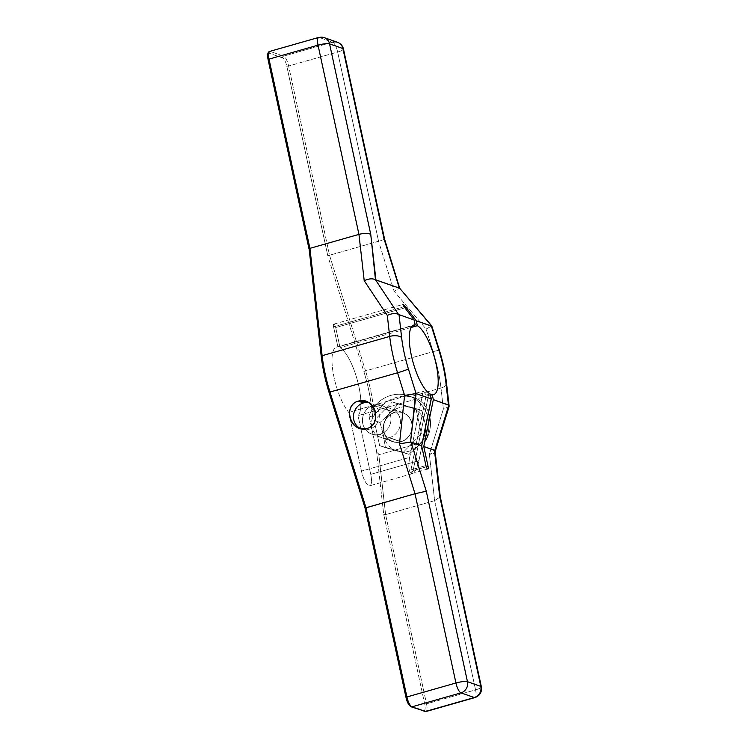 <?xml version="1.0" encoding="UTF-8"?>
<svg xmlns="http://www.w3.org/2000/svg" width="749" height="749" viewBox="0 0 749 749"><rect width="100%" height="100%" fill="white"/><g stroke="black" fill="none" stroke-linecap="round" stroke-linejoin="round"><path stroke-width="0.56" stroke-dasharray="3.75 2.81" d="M434.785 450.533C435.731 452.555 433.933 453.819 429.374 454.325L434.645 500.65L475.559 689.876A9.157 1.826 167.8 0 0 481.373 686.842A9.157 1.826 -12.2 0 1 475.559 689.876A9.157 2.771 -105.9 0 1 474.932 697.581A9.157 2.771 74.1 0 0 475.559 689.876L426.527 703.845A9.157 2.771 -105.9 0 1 425.909 711.55A9.157 2.771 74.1 0 0 426.527 703.845L424.711 704.051L426.527 703.845L385.613 514.619L383.75 514.619L385.613 514.619L378.722 453.96L377.159 452.705L376.438 450.28L369.014 415.929A33.125 30.878 109.3 0 1 411.173 396.839A33.125 30.878 109.3 0 1 425.142 441.536L409.385 446.02L421.378 433.774L415.929 408.589L392.345 401.951L374.191 420.489L379.64 445.664L395.229 450.055L379.471 454.549A33.125 30.878 109.3 0 1 377.159 452.705A33.125 30.878 -70.7 0 0 379.471 454.549L377.159 452.705L376.438 450.28L383.75 514.619L424.711 704.051A7.705 2.331 -105.9 0 1 423.672 710.511L410.321 705.82A7.705 2.331 -105.9 0 1 406.08 697.516L365.128 508.084L329.045 392.195L365.128 508.084L406.08 697.516A7.705 2.331 74.1 0 0 410.321 705.82L423.672 710.511A7.705 2.331 74.1 0 0 424.711 704.051L383.75 514.619L376.438 450.28L369.014 415.929L372.684 417.212L371.532 407.1A64.807 19.624 74.1 0 0 363.845 371.532L327.762 255.643L286.801 66.212A7.705 2.331 74.1 0 0 282.57 57.907L269.219 53.216A7.705 2.331 74.1 0 0 268.179 59.677L309.131 249.108L321.358 356.627L309.131 249.108L268.179 59.677A7.705 2.331 -105.9 0 1 269.219 53.216A1.442 1.348 109.3 0 1 270.249 51.456A1.442 1.348 -70.7 0 0 269.219 53.216L282.57 57.907A1.442 1.348 109.3 0 1 283.599 56.138L270.249 51.456L319.271 37.487L332.622 42.169A9.157 2.771 -105.9 0 1 337.649 52.037L378.563 241.262L394.105 291.192L399.704 288.253L394.105 291.192L426.087 329.036L433.128 351.665L365.559 370.924L329.541 255.24L378.563 241.262L394.105 291.192L426.087 329.036L433.128 351.665A9.157 0.693 162.7 0 1 439.41 350.41A9.157 0.693 -17.3 0 0 433.128 351.665L365.559 370.924L329.541 255.24L288.627 66.006A9.157 2.771 74.1 0 0 283.599 56.138A1.442 1.348 -70.7 0 0 282.57 57.907A7.705 2.331 -105.9 0 1 286.801 66.212L288.627 66.006L286.801 66.212L327.762 255.643L329.541 255.24L327.762 255.643L363.845 371.532L365.559 370.924L363.845 371.532A64.807 19.624 -105.9 0 1 371.532 407.1L372.684 417.212L374.322 415.264L373.414 407.287L383.357 404.451L374.322 415.264L383.357 404.451C391.867 397.597 400.912 395.023 410.471 396.727L440.992 388.029L443.38 409.029L429.374 454.325L434.645 500.65L440.281 496.83L434.645 500.65L385.613 514.619L378.722 453.96L379.471 454.549L425.142 441.536C436.601 423.691 428.803 399.854 410.471 396.727L413.748 397.625C429.973 402.728 435.731 424.926 425.142 441.536A33.125 30.878 -70.7 0 0 408.757 395.875A33.125 30.878 -70.7 0 0 369.014 415.929L372.684 417.212L374.322 415.264L373.414 407.287A1.442 0.665 -6.5 0 1 371.532 407.1A1.442 0.665 173.5 0 0 373.414 407.287A66.258 20.064 74.1 0 0 365.559 370.924A66.258 20.064 -105.9 0 1 373.414 407.287L383.357 404.451C391.867 397.597 400.912 395.023 410.471 396.727L440.992 388.029A66.258 20.064 74.1 0 0 433.128 351.665A66.258 20.064 -105.9 0 1 440.992 388.029A9.157 4.194 173.5 0 0 446.544 383.432A9.157 4.194 -6.5 0 1 440.992 388.029L443.38 409.029C447.93 408.523 449.737 407.259 448.791 405.228M333.548 326.798A3.136 0.946 -105.9 0 1 333.97 324.167A3.136 0.946 -105.9 0 1 335.692 327.547L340.055 347.723A36.177 10.954 -105.9 0 1 357.573 381.035A36.177 10.954 -105.9 0 1 358.022 415.62L370.727 474.36A13.538 4.101 -105.9 0 1 368.892 485.708A13.538 4.101 -105.9 0 1 361.458 471.112L348.762 412.371A36.177 10.954 -105.9 0 1 333.099 372.44A36.177 10.954 -105.9 0 1 337.911 346.965L333.548 326.798A3.136 0.946 -105.9 0 1 333.764 324.158A3.136 0.946 -105.9 0 1 335.692 327.547L404.881 307.83L335.692 327.547L340.055 347.723A36.177 10.954 -105.9 0 1 357.573 381.035A36.177 10.954 -105.9 0 1 358.022 415.62L379.874 409.394A15.42 14.371 -70.7 0 0 371.485 424.224A15.42 14.371 -70.7 0 0 380.857 437.538A15.42 14.371 -70.7 0 0 389.162 437.753L400.977 441.901A15.42 14.371 109.3 0 1 383.657 431.162A15.42 14.371 109.3 0 1 394.592 412.362A15.42 14.371 109.3 0 1 411.922 423.101A15.42 14.371 109.3 0 1 400.977 441.901A15.42 14.371 109.3 0 1 392.682 441.685A15.42 14.371 109.3 0 1 383.329 426.752A15.42 14.371 109.3 0 1 394.592 412.362L383.057 408.317L379.874 409.394L383.057 408.317L394.592 412.362A15.42 14.371 109.3 0 1 402.887 412.577A15.42 14.371 109.3 0 1 412.24 427.51A15.42 14.371 109.3 0 1 400.977 441.901L389.162 437.753A15.42 14.371 -70.7 0 0 400.425 423.363A15.42 14.371 -70.7 0 0 391.072 408.43A15.42 14.371 -70.7 0 0 385.819 407.699L430.347 395.004L385.819 407.699A15.42 14.371 109.3 0 1 400.359 420.545A15.42 14.371 109.3 0 1 389.162 437.753A15.42 14.371 109.3 0 1 372.253 428.55A15.42 14.371 109.3 0 1 379.874 409.394L358.022 415.62L370.727 474.36A13.538 4.101 -105.9 0 1 369.8 485.764A13.538 4.101 -105.9 0 1 361.458 471.112L409.703 457.367L423.213 391.147L348.762 412.371A36.177 10.954 -105.9 0 1 333.464 374.547A36.177 10.954 -105.9 0 1 336.526 347.068A36.177 10.954 -105.9 0 1 337.911 346.965L412.596 325.684L337.911 346.965L333.548 326.798L404.029 306.706L333.548 326.798M430.123 393.983L426.228 395.088L410.967 469.848L425.919 465.588L410.967 469.848L426.228 395.088L423.213 391.147L373.47 405.162L394.639 412.596A15.177 14.147 109.3 0 1 402.812 412.811A15.177 14.147 109.3 0 1 412.016 427.501A15.177 14.147 109.3 0 1 400.93 441.667L379.846 434.27A15.177 14.147 -70.7 0 0 390.931 420.105A15.177 14.147 -70.7 0 0 381.728 405.415A15.177 14.147 -70.7 0 0 375.212 404.834A15.177 14.147 109.3 0 1 390.772 416.631A15.177 14.147 109.3 0 1 379.846 434.27L400.93 441.667A15.177 14.147 109.3 0 1 392.757 441.451A15.177 14.147 109.3 0 1 383.554 426.752A15.177 14.147 109.3 0 1 394.639 412.596L373.47 405.162L371.953 405.761A15.177 14.147 -70.7 0 0 362.441 420.245A15.177 14.147 -70.7 0 0 371.673 434.055A15.177 14.147 -70.7 0 0 379.846 434.27A15.177 14.147 109.3 0 1 362.993 424.543A15.177 14.147 109.3 0 1 371.953 405.761L348.762 412.371L361.458 471.112L409.703 457.367C408.177 466.327 408.72 471.739 411.351 473.611L412.334 473.64C415.049 472.432 417.259 468.088 418.963 460.616L370.727 474.36L418.963 460.616L432.482 394.405L418.963 460.616C416.875 469.38 414.337 473.714 411.351 473.611L410.967 469.848L411.351 473.611L413.111 470.606L428.372 395.847L413.111 470.606L411.351 473.611C408.72 471.739 408.177 466.327 409.703 457.367L423.213 391.147L426.228 395.088L430.123 393.983M430.029 395.659L433.652 394.629M411.164 327.453L340.055 347.723L411.164 327.453M426.275 466.852L413.111 470.606L426.275 466.852M384.097 239.062C385.351 239.081 383.507 239.82 378.563 241.262L329.541 255.24L288.627 66.006L337.649 52.037L378.563 241.262C383.507 239.82 385.351 239.081 384.097 239.062M431.677 326.096L426.087 329.036L431.677 326.096M379.996 422.52L383.413 435.356L385.435 447.705L379.64 445.664L374.191 420.489L379.996 422.52L383.413 435.356L385.435 447.705L409.029 454.343L418.803 445.318A22.77 21.215 109.3 0 1 397.934 451.273A22.77 21.215 109.3 0 1 383.413 435.356A22.77 21.215 109.3 0 1 389.761 413.495A22.77 21.215 109.3 0 1 410.63 407.55L398.14 403.983L389.761 413.495L379.996 422.52L374.191 420.489L392.345 401.951L415.929 408.589L421.734 410.63L410.63 407.55A22.77 21.215 109.3 0 1 425.151 423.466L421.734 410.63L392.345 401.951L398.14 403.983L389.761 413.495A22.77 21.215 109.3 0 1 410.63 407.55A22.77 21.215 109.3 0 1 425.151 423.466L421.734 410.63L415.929 408.589L421.378 433.774L427.173 435.806L425.151 423.466A22.77 21.215 109.3 0 1 418.803 445.318L427.173 435.806L425.151 423.466A22.77 21.215 109.3 0 1 418.803 445.318A22.77 21.215 109.3 0 1 397.934 451.273A22.77 21.215 109.3 0 1 383.413 435.356A22.77 21.215 109.3 0 1 389.761 413.495L379.996 422.52M409.029 454.343L418.803 445.318L427.173 435.806L421.378 433.774L403.234 452.312L409.029 454.343L379.64 445.664L409.029 454.343M395.229 450.055L409.385 446.02L403.234 452.312L395.229 450.055M400.93 441.667A15.177 14.147 -70.7 0 0 411.697 423.166A15.177 14.147 -70.7 0 0 394.639 412.596A15.177 14.147 -70.7 0 0 383.872 431.096A15.177 14.147 -70.7 0 0 400.93 441.667M423.672 710.511A1.442 1.348 -70.7 0 0 424.514 711.494A1.442 1.348 109.3 0 1 423.672 710.511M411.164 706.813A1.442 1.348 109.3 0 1 410.321 705.82M329.045 392.195A64.807 19.624 -105.9 0 1 321.358 356.627M449.063 406.604L443.38 409.029L429.374 454.325L435.057 451.909L435.075 451.16M343.463 49.003A9.157 1.826 -12.2 0 1 337.649 52.037A9.157 1.826 167.8 0 0 343.463 49.003M337.649 52.037A9.157 2.771 74.1 0 0 332.622 42.169L283.599 56.138A9.157 2.771 -105.9 0 1 288.627 66.006L337.649 52.037M332.622 42.169L283.599 56.138L270.249 51.456L319.271 37.487L332.622 42.169A9.157 8.529 109.3 0 1 337.546 42.3M318.653 37.45A9.157 2.771 -105.9 0 1 319.271 37.487A9.157 8.529 109.3 0 1 324.195 37.619M269.631 51.419A9.157 2.771 -105.9 0 1 270.249 51.456M434.645 500.65L475.559 689.876L426.527 703.845L385.613 514.619L434.645 500.65M369.238 429.308A13.782 12.845 109.3 0 1 361.823 429.121A13.782 12.845 109.3 0 1 360.606 428.615A13.782 12.845 -70.7 0 0 369.238 429.308A13.782 12.845 -70.7 0 0 379.331 415.105A13.782 12.845 -70.7 0 0 368.489 402.531A13.782 12.845 109.3 0 1 370.942 403.112A13.782 12.845 109.3 0 1 379.303 416.453A13.782 12.845 109.3 0 1 369.238 429.308L366.916 428.494L369.238 429.308M333.764 324.158L402.934 304.45M336.526 347.068L413.822 325.047M402.812 412.811L381.728 405.415M371.673 434.055L392.757 441.451M412.39 473.621L369.8 485.764M413.813 397.644L408.757 395.875M392.682 441.685L380.857 437.538M402.887 412.577L391.072 408.43M361.823 429.121L359.267 428.222M370.942 403.112L366.036 401.389M427.848 468.977L411.594 473.611"/><path stroke-width="1.12" d="M321.358 356.627A1.442 0.665 -6.5 0 1 321.246 356.412A1.442 0.665 173.5 0 0 321.358 356.627A64.807 19.624 74.1 0 0 329.045 392.195L329.981 392.045L365.999 507.738L406.913 696.963A9.157 2.771 74.1 0 0 411.941 706.831L425.292 711.513A9.157 2.771 74.1 0 0 425.909 711.55A9.157 2.771 -105.9 0 1 425.292 711.513A1.442 1.348 109.3 0 1 424.514 711.494A1.442 1.348 -70.7 0 0 425.292 711.513L474.314 697.544L460.963 692.862L411.941 706.831A1.442 1.348 109.3 0 1 411.164 706.813A1.442 1.348 -70.7 0 0 411.941 706.831A9.157 2.771 -105.9 0 1 406.913 696.963L455.935 682.994L415.021 493.76L399.479 443.839L404.6 395.425L397.56 372.787A9.157 0.693 -17.3 0 0 408.402 368.939L416.079 393.59L431.19 398.889L430.123 393.983A36.177 10.954 -105.9 0 1 411.36 355.494A36.177 10.954 -105.9 0 1 415.199 324.944L414.141 320.029L404.029 306.706L414.141 320.029L398.562 314.477L375.464 279.752L399.704 288.253L431.677 326.096L416.285 320.787L417.343 325.693L411.164 327.453L417.343 325.693A36.177 10.954 -105.9 0 1 436.115 364.183A36.177 10.954 -105.9 0 1 432.267 394.732L433.334 399.638L423.765 446.498L428.063 466.346L426.275 466.852L428.063 466.346L423.765 446.498L433.334 399.638L448.436 404.937L445.842 382.074A57.102 17.293 74.1 0 0 439.064 350.738L431.798 326.012L399.704 288.253L375.932 280.004L370.746 234.371L329.56 43.863L342.911 48.545L384.097 239.062L399.414 288.243L384.097 239.062L342.911 48.545A9.157 1.826 -12.2 0 1 343.463 49.003A9.157 1.826 167.8 0 0 342.911 48.545A9.157 8.529 -70.7 0 0 337.546 42.3A9.157 8.529 -70.7 0 0 332.622 42.169M404.881 307.83L406.173 307.464L402.934 304.45L404.029 306.706C402.194 303.598 402.906 303.851 406.173 307.464L416.285 320.787L406.173 307.464L404.881 307.83M270.249 51.456A9.157 2.771 74.1 0 0 269.631 51.419A9.157 2.771 74.1 0 0 269.013 59.124L268.086 59.602L269.013 59.124L309.917 248.35L309.131 249.108L309.917 248.35L322.126 355.691A1.442 0.665 173.5 0 0 321.246 356.412A1.442 0.665 -6.5 0 1 322.126 355.691L389.695 336.432L387.308 315.432C391.924 313.316 395.678 313.007 398.562 314.477L414.141 320.029L415.199 324.944L412.596 325.684L415.199 324.944A36.177 10.954 74.1 0 0 413.822 325.047A36.177 10.954 74.1 0 0 411.847 357.648A36.177 10.954 74.1 0 0 430.123 393.983L431.19 398.889L421.621 445.749L431.19 398.889L416.079 393.59L404.6 395.425L397.56 372.787A66.258 20.064 -105.9 0 1 389.695 336.432L387.308 315.432L364.211 280.706L358.949 234.381L318.035 45.155A9.157 2.771 -105.9 0 1 318.653 37.45A9.157 2.771 74.1 0 0 318.035 45.155L269.013 59.124L309.917 248.35L322.126 355.691A66.258 20.064 74.1 0 0 329.981 392.045L329.045 392.195M425.919 465.588L421.621 445.749L410.546 442.022L416.079 393.59L408.402 368.939A9.157 0.693 162.7 0 1 397.56 372.787L329.981 392.045A66.258 20.064 -105.9 0 1 322.126 355.691L389.695 336.432A9.157 4.194 -6.5 0 1 401.633 337.602A57.102 17.293 74.1 0 0 408.402 368.939A57.102 17.293 74.1 0 1 401.633 337.602A9.157 4.194 173.5 0 0 389.695 336.432A66.258 20.064 74.1 0 0 397.56 372.787L329.981 392.045L365.999 507.738L365.053 508.075L415.021 493.76L399.479 443.839L404.6 395.425L415.667 393.609L410.546 442.022L399.479 443.839L410.958 442.004L421.621 445.749L425.919 465.588A3.136 0.946 74.1 0 0 427.642 468.968A3.136 0.946 74.1 0 0 428.063 466.346A3.136 0.946 74.1 0 1 427.848 468.977A3.136 0.946 74.1 0 1 425.919 465.588M432.482 394.405L430.347 395.004L432.482 394.405M337.546 42.3L324.195 37.619A9.157 8.529 -70.7 0 0 319.271 37.487A9.157 2.771 74.1 0 0 318.653 37.45L269.631 51.419A9.157 2.771 -105.9 0 0 269.013 59.124L318.035 45.155L358.949 234.381L364.211 280.706L387.308 315.432C391.924 313.316 395.678 313.007 398.562 314.477L375.464 279.752C372.581 278.272 368.826 278.591 364.211 280.706C368.826 278.591 372.581 278.272 375.464 279.752L370.746 234.371C368.208 233.07 364.276 233.07 358.949 234.381L309.917 248.35L358.949 234.381C364.276 233.07 368.208 233.07 370.746 234.371L329.56 43.863A9.157 1.826 167.8 0 0 318.035 45.155A9.157 1.826 -12.2 0 1 329.56 43.863A9.157 8.529 -70.7 0 0 324.195 37.619A9.157 8.529 109.3 0 1 329.56 43.863L342.911 48.545A9.157 8.529 109.3 0 0 337.546 42.3C340.683 43.508 342.658 45.745 343.463 49.003L384.574 239.118L399.704 288.253L431.817 326.002L439.41 350.41C442.931 361.748 445.299 372.759 446.544 383.432L449.119 406.052L448.436 404.937L445.842 382.074A9.157 4.194 -6.5 0 1 446.544 383.432A9.157 4.194 173.5 0 0 445.842 382.074A57.102 17.293 74.1 0 0 439.064 350.738A9.157 0.693 -17.3 0 0 439.41 350.41A9.157 0.693 162.7 0 1 439.064 350.738L431.387 326.087L416.285 320.787L417.343 325.693A36.177 10.954 74.1 0 1 435.618 362.02A36.177 10.954 74.1 0 1 433.652 394.629A36.177 10.954 74.1 0 1 432.267 394.732L430.403 395.266L432.267 394.732L433.334 399.638L448.791 405.228L434.785 450.533L423.765 446.498L434.439 450.243L439.626 495.875L480.811 686.384L467.46 681.702L426.275 491.185L410.958 442.004L426.275 491.185L415.021 493.76L426.275 491.185L467.46 681.702A9.157 1.826 167.8 0 0 455.935 682.994L415.021 493.76L365.999 507.738L406.913 696.963L455.935 682.994A9.157 2.771 74.1 0 0 460.963 692.862A9.157 2.771 -105.9 0 1 455.935 682.994A9.157 1.826 -12.2 0 1 467.46 681.702A9.157 8.529 109.3 0 1 460.963 692.862A9.157 8.529 -70.7 0 0 467.46 681.702L480.811 686.384A9.157 8.529 109.3 0 1 474.314 697.544L460.963 692.862L411.941 706.831L425.292 711.513L474.314 697.544A9.157 2.771 74.1 0 0 474.932 697.581A9.157 2.771 -105.9 0 1 474.314 697.544A9.157 8.529 -70.7 0 0 480.811 686.384A9.157 1.826 -12.2 0 1 481.373 686.842A9.157 1.826 167.8 0 0 480.811 686.384L439.626 495.875L434.439 450.243L435.113 451.347L440.281 496.83M399.03 314.73L401.633 337.602L399.03 314.73M440.262 496.727L481.373 686.842C482.038 692.104 479.894 695.681 474.932 697.581L425.909 711.55L411.164 706.813A1.442 1.348 -70.7 0 1 410.321 705.82M406.08 697.516L405.995 697.441C407.025 702.206 408.748 705.333 411.164 706.813M309.131 249.108L321.246 356.412C322.585 367.928 325.16 379.874 328.989 392.242L365.053 508.075L405.995 697.441M435.075 451.16L448.791 405.228L449.063 406.604L435.066 451.909M366.916 428.494C350.897 433.783 341.956 405.069 358.387 401.108C374.406 395.828 383.348 424.533 366.916 428.494C379.219 425.685 378.451 404.928 365.905 401.342L358.387 401.108C346.075 403.926 346.843 424.683 359.389 428.269L366.916 428.494M360.606 428.615A13.782 12.845 109.3 0 1 353.528 415.068A13.782 12.845 109.3 0 1 363.527 402.915L358.387 401.108L363.527 402.915A13.782 12.845 -70.7 0 0 353.528 415.068A13.782 12.845 -70.7 0 0 360.606 428.615M368.489 402.531A13.782 12.845 -70.7 0 0 363.527 402.915A13.782 12.845 109.3 0 1 368.489 402.531M269.631 51.419C267.702 52.074 267.187 54.799 268.086 59.602L309.028 248.977M318.653 37.45L324.195 37.619"/></g></svg>

